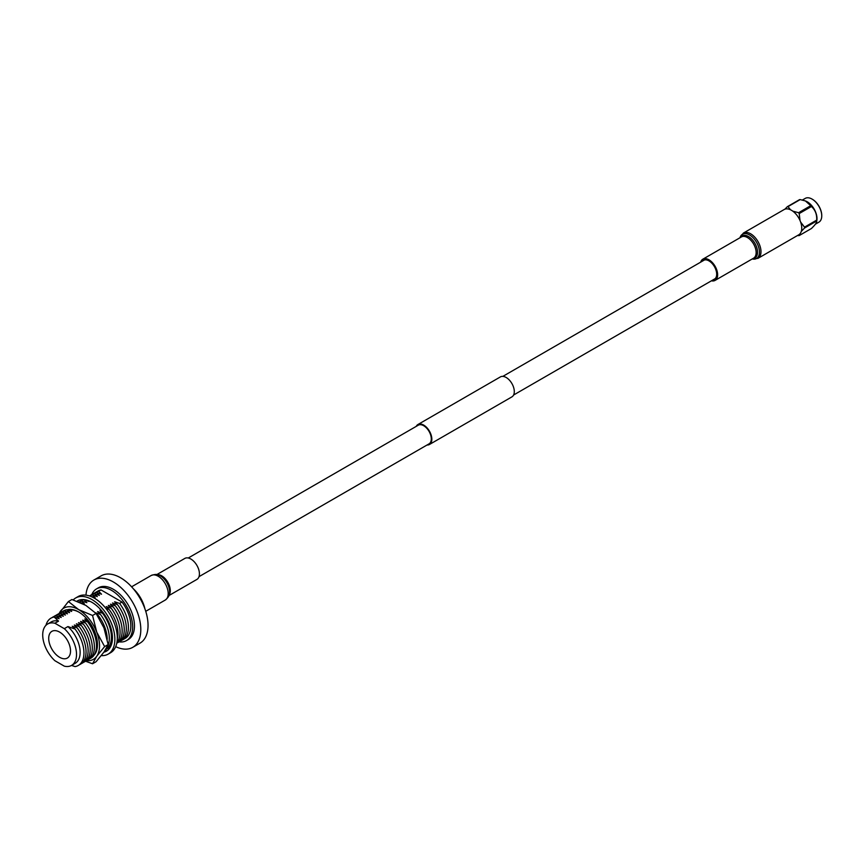 <?xml version="1.0" encoding="UTF-8"?>
<svg xmlns="http://www.w3.org/2000/svg" width="865" height="865" viewBox="0 0 865 865"><rect width="100%" height="100%" fill="white"/><g stroke="black" fill="none" stroke-linecap="round" stroke-linejoin="round"><path stroke-width="1.3" d="M188.256 558.001L418.303 425.18A10.769 6.217 60 0 1 423.688 425.721A10.769 6.217 60 0 1 430.716 435.203A10.769 6.217 60 0 1 429.072 443.832L199.015 576.652M416.238 426.369A11.526 6.661 60 0 1 417.925 424.52L500.392 376.913A11.526 6.661 60 0 1 506.155 377.475A11.526 6.661 60 0 1 513.68 387.639A11.526 6.661 60 0 1 511.918 396.873L429.451 444.491A11.526 6.661 60 0 1 427.007 445.021M417.925 424.52A11.526 6.661 60 0 1 423.688 425.093A11.526 6.661 60 0 1 431.213 435.246A11.526 6.661 60 0 1 429.451 444.491M802.406 200.02L805.207 198.409A13.71 7.915 60 0 1 812.062 199.091A13.71 7.915 60 0 1 821.75 215.882L821.75 215.515A13.256 7.655 -120 0 0 812.376 199.274A13.256 7.655 -120 0 0 812.213 199.188M805.661 201.048A13.71 7.915 60 0 1 805.845 201.123A13.71 7.915 60 0 1 816.993 218.629A13.71 7.915 60 0 1 816.884 220.24L816.69 221.008A15.884 9.169 -120 0 0 816.701 220.575A15.884 9.169 -120 0 0 816.69 220.121C816.993 214.412 815.23 209.881 811.413 206.519A15.884 9.169 -120 0 0 810.743 205.686L805.402 200.94L800.179 199.588A15.884 9.169 -120 0 0 799.52 199.653L787.334 206.692A15.884 9.169 -120 0 1 787.993 206.627L790.502 209.784M799.368 234.393L799.217 235.561L811.413 228.522C815.219 224.835 816.982 222.337 816.69 221.008L804.504 228.046A15.884 9.169 -120 0 0 804.504 227.614A15.884 9.169 -120 0 0 804.504 227.16L816.69 220.121M811.413 206.519L799.217 213.558L800.017 220.521M800.633 222.078L804.504 227.16M799.217 213.558A15.884 9.169 -120 0 0 798.557 212.725L810.743 205.686M792.751 211.125L798.557 212.725M784.89 209.2L787.334 206.692M700.672 262.16A12.251 7.071 60 0 1 702.845 259.186A12.251 7.071 60 0 1 712.284 262.473A12.251 7.071 60 0 1 717.636 274.8A12.251 7.071 60 0 1 715.096 280.401A12.251 7.071 60 0 1 711.441 280.801M702.737 260.971A10.899 6.293 60 0 1 703.526 260.354A10.899 6.293 60 0 1 711.927 263.274A10.899 6.293 60 0 1 716.685 274.248A10.899 6.293 60 0 1 714.425 279.233A10.899 6.293 60 0 1 713.506 279.611M784.144 209.546A14.586 8.423 60 0 1 795.389 213.46A14.586 8.423 60 0 1 801.758 228.144A14.586 8.423 60 0 1 798.741 234.815L757.967 258.354A14.586 8.423 60 0 0 760.984 251.683A14.586 8.423 60 0 0 754.615 236.999A14.586 8.423 60 0 0 743.37 233.085L784.144 209.546M821.75 215.882A13.71 7.915 60 0 1 818.906 222.154L815.381 224.186M799.217 235.561A15.884 9.169 -120 0 1 798.557 235.615L797.627 235.453M804.504 228.046L801.282 231.431M800.179 199.588L787.993 206.627M168.956 595.553L196.917 579.409A12.11 6.996 -120 0 0 199.426 573.873A12.11 6.996 -120 0 0 194.138 561.677A12.11 6.996 -120 0 0 184.807 558.433L156.846 574.576M119.1 641.873A29.875 17.246 -120 0 0 126.463 640.608L128.269 639.559A29.875 17.246 -120 0 0 132.853 615.62A29.875 17.246 -120 0 0 113.337 589.292A29.875 17.246 -120 0 0 98.394 587.811L96.588 588.86A29.875 17.246 -120 0 0 91.798 594.601M126.463 640.608A29.875 17.246 -120 0 0 131.037 616.669A29.875 17.246 -120 0 0 111.52 590.341A29.875 17.246 -120 0 0 96.588 588.86M115.694 646.652A38.849 22.436 -120 0 0 132.756 647.334L140 643.149A38.849 22.436 -120 0 0 145.958 612.02A38.849 22.436 -120 0 0 120.581 577.777A38.849 22.436 -120 0 0 101.151 575.852L93.907 580.037A38.849 22.436 -120 0 0 85.959 595.152M132.756 647.334A38.849 22.436 -120 0 0 138.714 616.204A38.849 22.436 -120 0 0 113.337 581.961A38.849 22.436 -120 0 0 93.907 580.037M59.62 657.303A15.429 8.91 -120 0 0 67.513 657.951A15.429 8.91 -120 0 0 69.643 645.528A15.429 8.91 -120 0 0 59.62 632.099A15.429 8.91 -120 0 0 52.084 631.234A15.429 8.91 -120 0 0 49.489 643.538A15.429 8.91 -120 0 0 59.62 657.303M144.909 608.83A24.328 14.045 -120 0 0 133.329 588.773M71.568 665.401L75.19 663.304A23.896 13.797 -120 0 0 67.935 626.574L64.313 628.671A23.896 13.797 -120 0 1 71.568 665.401A23.896 13.797 -120 0 1 64.313 666.158L54.917 660.73A23.896 13.797 -120 0 1 47.661 624A23.896 13.797 -120 0 1 54.917 623.243L58.539 621.146A23.896 13.797 -120 0 0 51.284 621.913L47.661 624M121.684 640.316A27.312 15.765 -120 0 0 122.765 639.776L125.176 638.381A27.312 15.765 -120 0 0 121.987 602.029L119.575 603.424L114.613 601.759L117.478 604.624L112.515 602.97L115.391 605.835L110.428 604.181L113.304 607.046L108.33 605.381L111.207 608.246L106.244 606.592L109.12 609.457L105.887 608.419M122.765 639.776A27.312 15.765 -120 0 0 119.575 603.424M90.371 596.266L95.247 597.823L92.371 594.958L97.334 596.623L94.458 593.758L99.432 595.412L96.556 592.547A27.312 15.765 -120 0 0 92.36 594.352M96.556 592.547L101.519 594.201L98.642 591.336A27.312 15.765 -120 0 0 95.453 592.471A27.312 15.765 -120 0 0 94.447 593.141M119.586 641.516A27.312 15.765 -120 0 0 117.478 604.624M94.458 593.758A27.312 15.765 -120 0 0 90.263 595.553M117.499 642.727A27.312 15.765 -120 0 0 115.391 605.835M92.371 594.958A27.312 15.765 -120 0 0 89.452 595.942M116.753 643.246A27.312 15.765 -120 0 0 113.304 607.046M116.905 642.5A27.312 15.765 -120 0 0 111.207 608.246M117.272 638.846A27.312 15.765 -120 0 0 109.12 609.457M83.191 599.553A27.312 15.765 -120 0 0 81.905 600.386M109.131 647.561A27.312 15.765 -120 0 0 110.504 646.847M79.548 602.364L84.51 604.029L81.634 601.164L86.878 602.656L84.013 599.791A27.312 15.765 -120 0 0 79.677 601.694M84.013 599.791L88.976 601.445L87.949 600.494M106.892 648.826A27.312 15.765 -120 0 0 111.153 645.441M101.702 610.831L99.972 610.214L102.557 613.242L97.594 611.587L100.47 614.453L95.507 612.788L98.383 615.653L97.356 615.339M105.519 649.734A27.312 15.765 -120 0 0 108.947 624.79L108.698 624.13A24.75 14.294 -120 0 0 101.973 612.474L101.702 612.15M81.634 601.164A27.312 15.765 -120 0 0 78.92 602.029M108.947 624.79A27.312 15.765 -120 0 0 102.557 613.242M106.071 648.804A27.312 15.765 -120 0 0 100.47 614.453M107.228 639.289A27.312 15.765 -120 0 0 98.383 615.653M87.841 620.054L84.77 618.994L87.635 621.859L82.672 620.194L85.549 623.06L80.586 621.405L83.462 624.271L78.499 622.616L81.364 625.482L76.401 623.816L79.277 626.682L74.314 625.027L77.19 627.893L72.217 626.238L75.093 629.104L67.935 626.574M58.539 621.146L54.171 617.015L59.134 618.68L56.257 615.804L61.22 617.469L58.344 614.604L63.318 616.258L60.442 613.393L65.405 615.058L62.529 612.193L67.492 613.847L64.626 610.982L69.589 612.636L66.713 609.771A27.312 15.765 -120 0 0 62.518 611.577M66.713 609.771L71.676 611.436L69.578 609.403M89.744 658.752A27.312 15.765 -120 0 0 87.635 621.859M64.626 610.982A27.312 15.765 -120 0 0 60.42 612.788M87.657 659.952A27.312 15.765 -120 0 0 85.549 623.06M62.529 612.193A27.312 15.765 -120 0 0 58.333 613.988M85.57 661.163A27.312 15.765 -120 0 0 83.462 624.271M60.442 613.393A27.312 15.765 -120 0 0 56.247 615.199M83.473 662.374A27.312 15.765 -120 0 0 81.364 625.482M58.344 614.604A27.312 15.765 -120 0 0 54.149 616.41M81.386 663.574A27.312 15.765 -120 0 0 79.277 626.682M56.257 615.804A27.312 15.765 -120 0 0 52.062 617.61M79.299 664.785A27.312 15.765 -120 0 0 77.19 627.893M54.171 617.015A27.312 15.765 -120 0 0 45.964 625.319M71.514 665.434L75.093 666.591A27.312 15.765 -120 0 0 75.093 629.104M54.917 623.243L64.313 628.671M121.987 602.029L101.054 589.941A27.312 15.765 -120 0 0 97.864 591.076L95.453 592.471M101.054 589.941L98.642 591.336M67.016 609.868A26.664 15.397 60 0 1 78.618 611.955L78.618 611.955A26.664 15.397 60 0 1 97.475 644.62A26.664 15.397 60 0 1 94.058 655.14M85.494 661.217L92.555 663.758L96.729 656.254L104.633 646.587L96.729 632.11L92.555 615.48L78.618 609.587L68.411 601.543L58.961 613.555M68.411 601.543L71.925 599.51L85.862 605.403L96.069 613.447L103.973 627.925L108.136 644.566L103.973 652.069L96.069 661.736L92.555 663.758M104.633 646.587L108.136 644.566M92.555 615.48L96.069 613.447M86.608 660.655A29.572 17.073 -120 0 0 96.729 656.254A29.572 17.073 -120 0 0 96.729 632.11A29.572 17.073 -120 0 0 78.618 609.587A29.572 17.073 -120 0 0 60.507 611.198A29.572 17.073 -120 0 0 59.296 613.339M78.996 612.182A25.604 14.781 -120 0 0 70.141 609.976M104.643 651.086A29.021 16.759 -120 0 0 107.606 650.383M103.876 652.199A29.021 16.759 -120 0 0 106.449 651.172A29.021 16.759 -120 0 0 110.893 627.914A29.021 16.759 -120 0 0 91.939 602.343A29.021 16.759 -120 0 0 77.428 600.905A29.021 16.759 -120 0 0 76.899 601.24M101.292 655.616A32.438 18.727 -120 0 0 108.157 654.124A32.438 18.727 -120 0 0 113.131 628.141A32.438 18.727 -120 0 0 91.939 599.553A32.438 18.727 -120 0 0 75.72 597.953A32.438 18.727 -120 0 0 73.211 599.932M108.157 654.124L110.569 652.729A32.438 18.727 -120 0 0 115.542 626.747A32.438 18.727 -120 0 0 94.35 598.158A32.438 18.727 -120 0 0 78.131 596.558L75.72 597.953M78.683 600.299A29.021 16.759 -120 0 0 77.45 601.445M715.096 280.401L753.599 258.17A12.251 7.071 -120 0 0 756.14 252.558A12.251 7.071 -120 0 0 750.798 240.243A12.251 7.071 -120 0 0 741.359 236.956L702.845 259.186M740.57 237.421A12.77 7.374 60 0 1 750.723 238.156A12.77 7.374 60 0 1 757.535 252.191A12.77 7.374 60 0 1 752.81 258.624M743.37 233.085L740.008 237.734A14.013 8.088 60 0 1 750.917 235.831A14.013 8.088 60 0 1 759.459 252.093A14.013 8.088 60 0 1 752.269 258.938M169.529 593.152A12.618 7.288 -120 0 0 169.562 592.957L169.508 593.347A13.007 7.515 -120 0 0 169.616 591.811A13.007 7.515 -120 0 0 159.041 575.214C157.344 574.101 154.705 574.209 151.115 575.528L131.599 586.805M169.508 593.347C169.626 595.369 168.21 597.596 165.269 600.04A14.154 8.174 -120 0 0 168.199 593.563A14.154 8.174 -120 0 0 162.025 579.323A14.154 8.174 -120 0 0 151.115 575.528M169.562 592.957A12.618 7.288 -120 0 0 169.659 591.465A12.618 7.288 -120 0 0 159.398 575.355A12.618 7.288 -120 0 0 159.225 575.29M169.151 594.958A12.11 6.996 -120 0 0 170.297 590.687A12.11 6.996 -120 0 0 157.462 574.706M715.214 278.627L513.594 395.024M704.445 259.976L502.835 376.383M752.247 258.949L757.967 258.354M165.269 600.04L145.742 611.317"/></g></svg>
